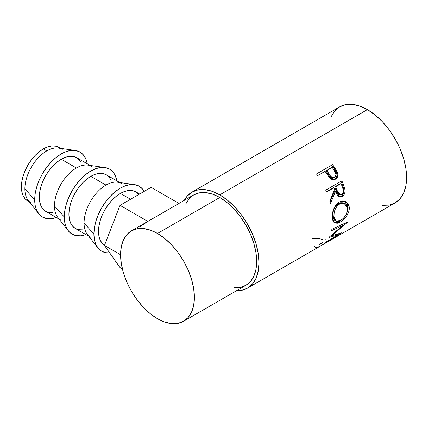 <?xml version="1.0" encoding="UTF-8"?>
<svg xmlns="http://www.w3.org/2000/svg" width="428" height="428" viewBox="0 0 428 428"><rect width="100%" height="100%" fill="white"/><g stroke="black" fill="none" stroke-linecap="round" stroke-linejoin="round"><path stroke-width="0.64" d="M31.292 203.049A30.987 17.89 -60 0 1 24.878 188.86L34.7 199.86A37.514 21.657 -60 0 1 48.353 165.197A37.514 21.657 -60 0 1 75.258 150.453L58.379 148.045A30.987 17.89 120 0 0 46.786 150.907L43.314 148.901A30.987 17.89 120 0 0 23.069 176.208A30.987 17.89 120 0 0 27.82 201.042L25.091 198.779L23.069 195.575L21.823 191.546L21.4 186.854L21.823 181.675L23.069 176.208L25.091 170.665L27.82 165.256L31.137 160.195L34.925 155.669L39.039 151.854L43.314 148.901L46.786 150.907A30.987 17.89 120 0 0 24.878 188.86A30.987 17.89 -60 0 1 46.786 150.907A30.987 17.89 -60 0 1 62.285 149.372M75.258 150.453A37.514 21.657 -60 0 1 87.291 163.812L85.734 158.676L83.283 154.797L79.983 152.058L75.965 150.57L71.38 150.389L66.399 151.517L61.225 153.914L56.052 157.493L51.076 162.11L46.492 167.583L42.468 173.715L39.173 180.263L36.717 186.972L35.208 193.59L34.7 199.86L24.878 188.86A30.987 17.89 120 0 0 28.195 200.331L38.718 213.743A37.514 21.657 -60 0 1 34.7 199.86L35.208 205.542L36.717 210.416L39.173 214.294L42.468 217.033L46.492 218.521L51.076 218.703L56.303 217.483A37.514 21.657 -60 0 1 38.718 213.743M60.888 220.131A30.987 17.89 -60 0 1 54.474 205.948L64.296 216.948A37.514 21.657 -60 0 1 77.95 182.28A37.514 21.657 -60 0 1 104.855 167.541L87.975 165.133A30.987 17.89 120 0 0 76.382 167.995L61.225 159.243A30.987 17.89 120 0 0 40.981 186.549A30.987 17.89 120 0 0 45.732 211.384L43.009 209.121L40.981 205.916L39.734 201.888L39.312 197.196L39.734 192.017L40.981 186.549L43.009 181.007L45.732 175.598L49.054 170.537L52.842 166.011L56.951 162.196L61.225 159.243L76.382 167.995A30.987 17.89 120 0 0 54.474 205.948A30.987 17.89 -60 0 1 76.382 167.995A30.987 17.89 -60 0 1 91.881 166.46M104.855 167.541A37.514 21.657 -60 0 1 116.887 180.9L115.33 175.764L112.88 171.879L109.579 169.146L105.561 167.658L100.976 167.471L95.995 168.605L90.822 171.002L85.648 174.581L80.673 179.193L76.088 184.671L72.064 190.802L68.769 197.351L66.313 204.06L64.805 210.678L64.296 216.948L64.805 222.63L66.313 227.503L68.769 231.382L72.064 234.121L76.088 235.609L80.673 235.791L85.9 234.571A37.514 21.657 -60 0 1 68.314 230.831A37.514 21.657 -60 0 1 64.296 216.948L54.474 205.948A30.987 17.89 120 0 0 57.791 217.419L68.314 230.831M90.485 237.219A30.987 17.89 -60 0 1 84.07 223.036L93.893 234.036A37.514 21.657 -60 0 1 107.546 199.368A37.514 21.657 -60 0 1 134.451 184.623L117.572 182.221A30.987 17.89 120 0 0 105.978 185.083L90.822 176.331A30.987 17.89 120 0 0 70.577 203.637A30.987 17.89 120 0 0 75.328 228.472L72.605 226.209L70.577 223.004L69.331 218.976L68.908 214.284L69.331 209.105L70.577 203.637L72.605 198.094L75.328 192.686L78.65 187.625L82.438 183.098L86.547 179.284L90.822 176.331L105.978 185.083A30.987 17.89 120 0 0 84.07 223.036A30.987 17.89 -60 0 1 105.978 185.083A30.987 17.89 -60 0 1 121.472 183.548M134.451 184.623A37.514 21.657 -60 0 1 144.183 191.386L142.476 188.967L139.175 186.234L135.157 184.746L130.572 184.559L125.591 185.693L120.418 188.09L115.244 191.664L110.269 196.281L105.684 201.759L101.661 207.89L98.365 214.433L95.909 221.148L94.401 227.766L93.893 234.036L94.401 239.717L95.909 244.591L98.365 248.47L101.661 251.204L105.684 252.697L109.723 252.921A37.514 21.657 -60 0 1 97.91 247.919A37.514 21.657 -60 0 1 93.893 234.036L84.07 223.036A30.987 17.89 120 0 0 87.387 234.507L97.91 247.919M104.924 245.554L102.201 243.297L100.173 240.092L98.927 236.063L98.504 231.371L98.927 226.193L100.173 220.725L102.201 215.182L104.924 209.774L108.247 204.707L112.034 200.186L116.143 196.372L120.418 193.419L124.692 191.434L128.807 190.503L132.594 190.653L135.911 191.883A30.987 17.89 120 0 0 120.418 193.419L130.54 199.261L120.418 193.419A30.987 17.89 120 0 0 100.291 220.345A30.987 17.89 120 0 0 104.512 245.303M382.391 205.387L389.175 205.119L395.114 202.92A55.453 32.014 -120 0 0 403.615 158.483A55.453 32.014 -120 0 0 367.39 109.616L219.767 194.842A55.453 32.014 60 0 1 255.992 243.709A55.453 32.014 60 0 1 247.491 288.146A55.453 32.014 60 0 1 236.491 290.73L241.553 290.345L247.491 288.146L321.305 245.533A55.453 32.014 -120 0 0 322.054 245.073L338.2 235.753A55.453 32.014 60 0 1 337.451 236.208A55.453 32.014 60 0 1 336.675 236.631M334.241 179.696L336.397 177.775L337.034 175.223L336.403 172.538L334.37 168.926A53.821 31.073 -120 0 0 331.946 165.342A53.821 31.073 60 0 1 334.37 168.926L335.113 168.343A55.453 32.014 -120 0 0 332.62 164.646L316.474 173.971L332.62 164.646A55.453 32.014 60 0 1 335.113 168.343L337.339 172.345L337.885 174.817L337.275 177.422L335.161 179.337L332.342 179.616L330.705 178.824L328.822 176.919L325.986 172.693A55.453 32.014 -120 0 0 325.087 171.339L317.635 175.641A55.453 32.014 -120 0 0 316.474 173.971A55.453 32.014 -120 0 1 317.635 175.641L325.087 171.339A55.453 32.014 -120 0 1 325.986 172.693L329.282 177.497L334.846 179.471L335.541 179.134C337.628 177.839 338.302 175.769 337.558 172.928L335.113 168.343L334.37 168.926L336.734 173.383L337.558 172.928L336.734 173.383C337.435 176.149 336.745 178.182 334.653 179.476L334.37 179.632M339.019 196.81L341.501 195.997L343.491 193.6L344.032 191.733L344.037 189.786L342.619 185.078A53.821 31.073 -120 0 0 341.052 181.311A53.821 31.073 60 0 1 342.619 185.078L343.614 184.982A55.453 32.014 -120 0 0 341.876 180.835L325.729 190.155L341.876 180.835A55.453 32.014 60 0 1 343.614 184.982L345.139 190.326L345.096 191.83L344.117 194.579L342.229 196.382L340.1 196.966L338.088 196.104L337.269 195.189L335.504 191.535L330.475 203.477A55.453 32.014 -120 0 0 329.828 201.176L334.616 189.224A55.453 32.014 -120 0 0 333.99 187.71L326.537 192.012A55.453 32.014 -120 0 0 325.729 190.155A55.453 32.014 -120 0 1 326.537 192.012L333.99 187.71L333.021 187.871L326.404 191.691L333.021 187.871L333.99 187.71A55.453 32.014 -120 0 1 334.616 189.224L329.828 201.176A55.453 32.014 -120 0 1 330.475 203.477L335.504 191.535L339.837 196.939L342.229 196.382C344.385 195.018 345.337 192.835 345.086 189.829L343.614 184.982L342.619 185.078L344.037 189.786L345.086 189.829L344.037 189.786C344.262 192.718 343.299 194.863 341.148 196.217L342.229 196.382L341.148 196.217L339.286 196.81M349.152 206.473L349.2 209.506L348.756 211.646L346.776 215.846L343.802 219.473L341.276 221.501L338.783 222.833L337.243 223.266L334.696 222.849L332.984 220.853L332.374 218.371L332.294 215.327L333.872 208.634L336.157 204.702L337.628 203.177L340.083 201.593L342.662 200.925L344.337 201.032L345.883 201.572L348.253 203.889L349.152 206.473M337.628 234.972L328.913 237.535A55.453 32.014 -120 0 0 329.057 237.273L342.785 225.454L331.556 230.697A55.453 32.014 -120 0 0 331.893 229.253L347.531 222.025A55.453 32.014 60 0 1 347.477 222.223L331.887 235.721L341.785 232.762A55.453 32.014 60 0 1 341.667 232.891L324.226 243.441A55.453 32.014 -120 0 0 325.114 242.623L337.628 234.972L337.157 234.335L337.628 234.972L325.114 242.623A55.453 32.014 -120 0 1 324.226 243.441L341.667 232.891A55.453 32.014 -120 0 0 341.785 232.762L331.887 235.721L331.497 235.282L331.887 235.721L347.477 222.223A55.453 32.014 -120 0 0 347.531 222.025L331.893 229.253A55.453 32.014 -120 0 1 331.556 230.697L342.785 225.454L329.057 237.273A55.453 32.014 -120 0 1 328.913 237.535L337.628 234.972M322.696 244.725A55.453 32.014 60 0 1 322.188 244.998A55.453 32.014 -120 0 0 322.696 244.725L328.907 241.141L322.696 244.725M330.56 240.183A55.453 32.014 60 0 1 330.052 240.456A55.453 32.014 -120 0 0 330.56 240.183L335.531 237.315L330.56 240.183M233.891 287.648L240.269 287.391L245.865 285.321A52.195 30.131 -120 0 0 253.863 243.5A52.195 30.131 -120 0 0 219.767 197.506L157.488 233.463A52.195 30.131 60 0 1 191.584 279.457A52.195 30.131 60 0 1 183.585 321.278A52.195 30.131 60 0 1 157.488 318.694A52.195 30.131 60 0 1 123.392 272.7A52.195 30.131 60 0 1 131.391 230.879A52.195 30.131 60 0 1 157.488 233.463L219.767 197.506A52.195 30.131 -120 0 0 193.67 194.922L189.08 198.731L185.672 204.129M139.619 227.011L147.853 221.41L120.017 205.338L104.459 245.437L120.017 267.57L122.376 268.928L120.017 267.57L104.459 245.437L120.584 254.746L104.459 245.437L120.017 205.338L147.853 221.41L178.968 203.444L151.132 187.373L178.968 203.444L131.391 230.879L136.987 228.809L143.364 228.552L150.287 230.125L157.488 233.463L164.689 238.439L171.612 244.859L177.995 252.483L183.585 261.01L188.176 270.116L191.584 279.452L193.686 288.659L194.392 297.385L193.686 305.287L191.584 312.071L188.176 317.469L183.585 321.278L177.995 323.349L171.612 323.6L164.689 322.033L157.488 318.694L150.287 313.719L143.364 307.293L136.987 299.675L131.391 291.142L126.8 282.036L123.392 272.7L121.29 263.493L120.584 254.772L121.29 246.865L123.392 240.087L126.8 234.683L131.391 230.879M337.451 236.208L395.114 202.92L399.993 198.87L403.615 193.135L405.846 185.929L406.6 177.534L405.846 168.263L403.615 158.483L399.993 148.559L395.114 138.886L389.175 129.823L382.391 121.723L375.04 114.902L367.39 109.616L359.739 106.069L352.383 104.4L345.605 104.667L339.661 106.866L334.787 110.916L331.16 116.651M367.39 109.616A55.453 32.014 -120 0 0 339.661 106.866L192.038 192.097A55.453 32.014 60 0 1 219.767 194.842L367.39 109.616M192.038 192.097L187.164 196.142L184.302 200.331A55.453 32.014 60 0 1 192.038 192.097L197.982 189.898L204.761 189.625L212.117 191.295L219.767 194.842L227.418 200.127L234.774 206.954L241.553 215.054L247.491 224.112L252.37 233.79L255.992 243.709L258.223 253.494L258.977 262.76L258.223 271.159L255.992 278.366L252.37 284.101L247.491 288.146M183.585 321.278L245.865 285.321L250.45 281.512L253.863 276.114L255.965 269.335L256.672 261.428L255.965 252.707L253.863 243.5L250.45 234.164L245.865 225.053L240.269 216.525L233.891 208.907L226.968 202.481L219.767 197.506L212.566 194.168L205.643 192.595L199.261 192.851L193.67 194.922L178.583 203.632M322.498 239.648L320.39 238.915C318.106 238.396 315.308 238.337 311.996 238.749M322.675 242.596L319.309 244.484M314.548 246.523L313.943 246.737M325.248 239.514L325.034 240.59M315.088 247.785L318.742 246.763L322.054 245.073L338.2 235.753M341.683 224.433L342.785 225.454L341.683 224.433M331.572 235.368L331.299 235.443L331.572 235.368M343.331 223.983L342.245 224.951L343.331 223.983M333.551 222.073L336.103 222.426L339.506 221.035L340.426 222.03C344.984 219.607 349.826 212.807 349.259 207.446L348.108 206.874L347.113 203.434L344.363 201.037L348.108 206.874L349.259 207.446L347.937 203.396L344.882 201.165L339.244 202.032C334.664 204.402 331.834 212.16 332.294 217.397L334.45 222.699L340.426 222.03L339.281 221.169L333.883 222.228M348.108 206.874L346.915 212.759L348.044 208.875L348.108 206.874M334.733 220.297L333.364 218.569L332.861 216.568L332.797 214.161L333.466 210.587M342.812 202.776L338.505 203.535L340.597 202.717L342.812 202.776M334.113 208.859L335.985 205.697L338.505 203.535C334.557 206.531 332.652 210.619 332.791 215.798L333.947 216.375C333.786 211.052 335.68 206.885 339.623 203.856L338.505 203.535L339.623 203.856L344.096 203.198L347.606 208.484C347.343 213.652 345.011 217.649 340.618 220.479L335.889 221.046L333.947 216.375L332.791 215.798L334.68 220.265L335.889 221.046M334.487 191.584L335.504 191.535L334.487 191.584L330.041 201.904L334.487 191.584M334.68 186.918L340.062 183.81L334.68 186.918L336.119 190.621L334.68 186.918L335.648 186.752L334.68 186.918M339.126 194.713L337.767 193.932L336.119 190.621L339.281 194.735L340.378 194.836M341.71 194.521L340.388 194.842L337.13 190.572L336.119 190.621L337.13 190.572L335.648 186.752L341.03 183.649L340.062 183.81L341.03 183.649L335.648 186.752L338.291 193.247L340.19 194.81L342.058 194.285L343.256 192.343L343.358 190.364L342.571 187.544A55.453 32.014 -120 0 0 341.03 183.649A55.453 32.014 -120 0 1 342.571 187.544C343.925 190.369 343.641 192.691 341.71 194.521M334.059 177.492L332.963 178.016M332.139 178.053L329.785 176.694L326.034 171.029L328.105 174.292C329.474 177.219 331.347 178.364 333.728 177.722L333.449 177.855M334.584 177.326L335.659 176.106L335.932 174.33L334.386 170.772C336.312 173.367 336.381 175.55 334.584 177.326C332.187 177.936 330.282 176.743 328.875 173.752L328.105 174.292L328.875 173.752L326.746 170.387L326.034 171.029L332.128 167.278L326.746 170.387L330.603 176.229L332.973 177.647L334.584 177.326L333.728 177.722M334.386 170.772A55.453 32.014 -120 0 0 332.128 167.278A55.453 32.014 -120 0 1 334.386 170.772M340.314 203.503L337.109 206.039L335.242 209.26L334.156 212.898L333.947 216.375L334.519 219.238L335.884 221.041L336.857 221.431L339.934 220.843L343.336 218.371L346.145 214.519L347.547 210.164L347.365 206.933L346.011 204.445L344.979 203.6L343.192 202.995L340.314 203.503M120.017 205.338L151.132 187.373L120.017 205.338M139.619 194.023L135.911 191.883L138.891 194.44M119.701 182.521L106.315 174.795A30.987 17.89 120 0 0 90.822 176.331L95.096 174.346L99.21 173.415L102.998 173.565L106.315 174.795L109.044 177.058L111.066 180.263M82.438 229.852L78.65 229.697L75.328 228.472L88.714 236.197M90.105 165.433L76.719 157.707A30.987 17.89 120 0 0 61.225 159.243L65.5 157.258L69.614 156.327L73.402 156.477L76.719 157.707L79.448 159.97L81.47 163.175M52.842 212.764L49.054 212.614L45.732 211.384L59.118 219.109M58.807 147.366L55.485 146.135L51.697 145.985L47.588 146.916L43.314 148.901A30.987 17.89 120 0 1 58.807 147.366L60.508 148.35M29.521 202.021L27.82 201.042M343.058 202.851L344.091 203.193"/></g></svg>
